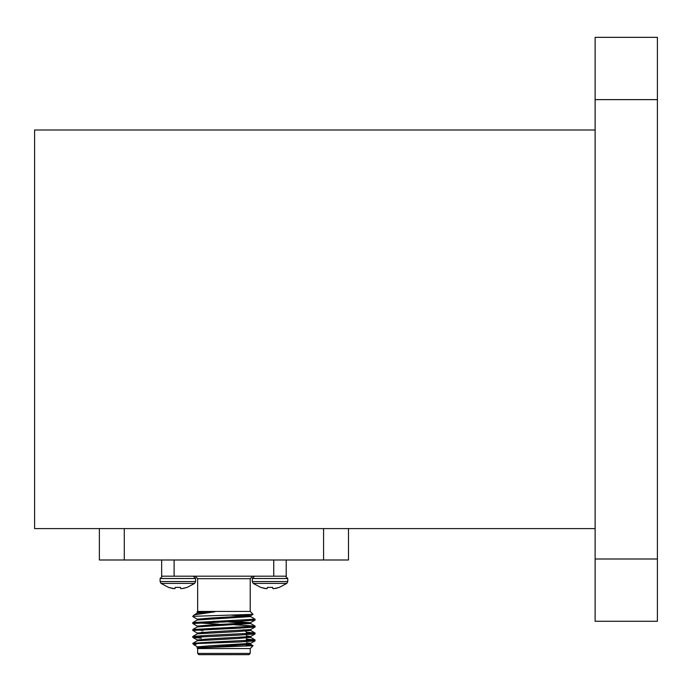 <?xml version="1.0" encoding="UTF-8"?>
<svg xmlns="http://www.w3.org/2000/svg" width="692" height="692" viewBox="0 0 692 692"><rect width="100%" height="100%" fill="white"/><g stroke="black" fill="none" stroke-linecap="round" stroke-linejoin="round"><path stroke-width="1.04" d="M595.12 130.01L34.6 130.01L34.6 528.601L595.12 528.601M595.12 621.278L595.12 558.998L657.4 558.998L657.4 621.278L595.12 621.278M595.12 99.622L595.12 37.342L657.4 37.342L657.4 99.622L595.12 99.622L595.12 558.998M657.4 99.622L657.4 558.998M183.008 588.511L187.117 587.396L181.512 588.684L180.621 588.511L180.525 587.396L175.162 587.396L175.067 588.511L175.162 587.396L175.067 588.511L175.162 587.396L175.067 588.511L174.479 588.684L168.571 587.396L172.68 588.511M180.621 588.511L180.525 587.396M187.117 587.396L194.668 583.399L161.02 583.399L160.112 581.548L160.112 578.521L162.447 576.185L160.112 578.521L195.576 578.521L193.241 576.185M161.02 583.399L168.571 587.396M172.896 588.546L174.176 588.684M180.673 588.546L181.209 588.684M175.162 587.396L175.067 588.511M275.182 588.511L279.291 587.396L273.686 588.684L272.795 588.511L272.7 587.396L267.337 587.396L267.242 588.511L267.337 587.396L267.242 588.511L267.337 587.396L267.242 588.511L266.654 588.684L260.746 587.396L264.854 588.511M253.194 583.399L286.843 583.399L287.751 581.548L252.286 581.548L253.194 583.399L260.746 587.396M272.795 588.511L272.7 587.396M265.071 588.546L266.654 588.684M272.847 588.546L273.383 588.684M279.291 587.396L286.843 583.399M252.286 578.521L252.286 581.548L252.286 578.521L254.621 576.185L252.286 578.521L287.751 578.521L285.415 576.185L287.751 578.521L287.751 581.548M286.211 559.992L286.211 576.185L161.651 576.185L161.651 559.992M250.21 578.676L197.653 578.676L197.653 611.434L250.21 611.434L250.21 578.676L252.701 576.185M197.35 612.342L199.763 611.797L214.901 611.797L194.314 614.825L192.791 616.295L194.054 616.295L192.791 616.295M194.054 616.295L253.056 614.332L250.21 611.434M197.35 646.942L192.791 643.698L239.501 641.977L255.019 640.878L246.473 639.97M194.167 645.074L197.03 643.698M246.473 645.212L253.056 645.714L197.012 647.859L197.653 648.56L250.21 648.56L253.056 645.714M193.89 643.698L192.843 643.352L208.361 642.263L255.071 639.953L246.473 639.105M195.23 636.925L192.843 636.432L208.361 635.342L255.071 633.033L246.421 632.185M203.119 630.507L192.843 629.512L255.071 626.113L234.7 624.781M218.949 624.201L192.843 622.592L255.071 619.193L250.513 616.529M201.389 638.206L192.791 637.358L239.501 635.057L255.019 633.958L252.632 633.465M197.35 633.102L192.791 630.438L239.501 628.137L255.019 627.038L252.632 626.545M197.35 626.182L192.791 623.518L239.501 621.217L255.019 620.118L252.632 619.625M197.35 619.262L192.791 616.598M197.653 653.412L250.21 653.412L248.964 654.658L198.898 654.658L197.653 653.412L197.653 648.56M197.012 647.859L250.573 644.278L250.573 643.413L246.473 642.79M253.038 645.671L250.513 644.209L246.473 643.655M192.843 643.352L197.35 640.749L237.252 638.517L250.573 637.358L248.489 636.925M192.843 636.432L197.35 633.829L237.252 631.597L250.573 630.438L248.489 630.005M218.949 628.492L213.162 628.241M192.843 629.512L197.35 626.909L250.573 623.518L228.914 622.004M218.949 621.572L213.162 621.321M192.843 622.592L197.35 619.989L250.573 616.598L250.573 615.733L243.42 614.903M248.489 616.165L231.656 615.205M194.314 614.825L197.35 613.069L214.901 611.797M197.289 647.738L197.289 646.873L210.61 645.722L250.573 643.413M197.289 640.818L197.289 639.953L210.61 638.803L250.513 636.562L246.473 635.87M197.289 633.898L197.289 633.033L210.61 631.883L250.573 629.573L250.573 630.438M234.7 628.31L228.914 628.059M197.289 626.978L197.289 626.113L210.61 624.962L250.513 622.722L228.914 621.139M197.289 620.058L197.289 619.193L210.61 618.043L250.573 615.733M197.289 613.138L197.289 612.273L199.763 611.797M243.982 629.746L246.473 632.237L246.473 637.116M246.473 637.981L246.473 641.666M246.473 644.901L246.473 646.181M201.389 632.237L203.811 632.237M228.914 620.741L228.914 621.606M228.914 627.661L228.914 628.526M348.491 528.601L348.491 559.992L99.371 559.992L99.371 528.601M160.112 581.548L195.576 581.548L195.576 578.521L195.576 581.548L194.668 583.399M273.755 576.185L273.755 559.992M174.107 559.992L174.107 576.185M124.283 528.601L124.283 559.992M323.579 559.992L323.579 528.601M197.653 611.434L196.986 612.1M192.791 622.653L192.791 623.518M192.791 629.573L192.791 630.438M192.791 636.493L192.791 637.358M255.071 619.193L255.071 620.058M255.071 626.113L255.071 626.978M255.071 633.033L255.071 633.898M255.071 639.953L255.071 640.818M250.21 653.412L250.21 648.56M250.513 637.289L255.019 639.892M250.513 630.369L255.019 632.972M250.513 623.449L255.019 626.052M250.573 636.493L250.573 637.358M250.573 622.653L250.573 623.518M255.019 640.878L250.513 643.482M192.843 637.418L197.35 640.022M255.019 633.958L250.513 636.562M255.019 627.038L250.513 629.642M255.019 620.118L250.513 622.722M250.513 615.802L253.056 614.332M201.389 635.645L201.389 636.51M201.389 642.565L201.389 643.43M218.949 621.113L218.949 621.978M218.949 628.033L218.949 628.898M197.653 578.676L195.161 576.185"/></g></svg>
